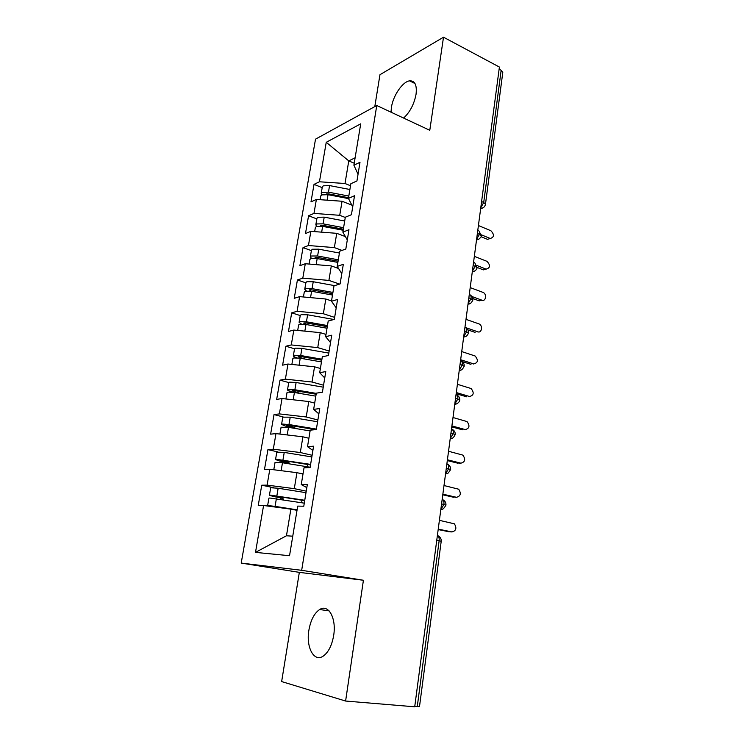 <?xml version="1.0" encoding="UTF-8"?>
<svg xmlns="http://www.w3.org/2000/svg" width="744" height="744" viewBox="0 0 744 744"><rect width="100%" height="100%" fill="white"/><g stroke="black" fill="none" stroke-linecap="round" stroke-linejoin="round"><path stroke-width="1.12" d="M333.675 635.423C336.595 618.106 328.337 603.663 319.632 609.541C314.293 613.186 310.713 620.059 308.89 630.177C305.849 647.085 313.931 662.569 323.175 656.143C328.411 652.386 331.908 645.485 333.675 635.423M403.62 118.064C410.009 112.093 414.148 104.16 416.054 94.274C417.077 85.03 414.91 80.557 409.553 80.854C402.532 81.682 393.046 95.762 391.4 107.48L391.037 112.186M345.607 701.043L363.416 580.255L299.339 572.369L281.641 681.569L345.607 701.043L414.715 706.8L499.401 67.053L443.508 37.2L379.961 74.707L374.799 106.597M299.339 572.369L241.205 563.087L315.521 139.156L376.762 105.518L301.673 570.304L241.205 563.087M263.581 505.492L255.49 552.383L289.537 555.721L297.712 506.106L303.784 506.218L307.337 484.484L301.255 484.577L304.026 467.809L310.099 467.548L313.596 446.195L307.514 446.651L310.229 430.162L316.312 429.558L319.743 408.558L313.652 409.367L316.321 393.167L322.412 392.209L325.788 371.572L319.697 372.716L322.319 356.785L328.42 355.502L331.731 335.219L325.63 336.679L328.216 321.017L334.316 319.409L337.571 299.469L331.471 301.246L334.01 285.845L340.11 283.929L343.319 264.315L337.218 266.399L339.71 251.239L345.821 249.026L348.964 229.738L342.863 232.119L345.318 217.211L351.428 214.709L354.525 195.737L348.425 198.397L350.843 183.731L356.943 180.95L359.994 162.285L353.893 165.215L360.71 123.839L326.244 142.299L319.436 181.778L314.024 184.373L310.983 201.894L316.386 199.429L313.977 213.398L308.574 215.76L305.477 233.542L310.88 231.328L308.435 245.52L303.031 247.622L299.897 265.682L305.291 263.729L302.808 278.144L297.414 279.986L294.224 298.325L299.618 296.633L297.089 311.28L291.704 312.852L288.467 331.48L293.843 330.066L291.276 344.937L285.901 346.23L282.608 365.164L287.984 364.03L285.38 379.142L280.004 380.147L276.666 399.379L282.032 398.542L279.381 413.897L274.015 414.613L270.621 434.152L275.978 433.613L273.29 449.227L267.933 449.627L264.483 469.483L269.83 469.259L267.096 485.125L261.748 485.209L258.242 505.399L263.581 505.492L290.885 509.138L286.459 535.773L292.755 536.192M306.249 491.161L294.289 488.65L296.94 472.682L303.003 474.012M267.096 485.125L294.289 488.65M269.83 469.259L296.94 472.682M312.108 455.272L300.297 452.519L302.91 436.812L308.89 438.263M273.29 449.227L300.297 452.519M275.978 433.613L302.91 436.812M301.255 484.577L306.826 487.608M317.883 419.969L306.203 416.975L308.769 401.528L314.684 403.099M279.381 413.897L306.203 416.975M282.032 398.542L308.769 401.528M307.514 446.651L312.899 450.436M323.556 385.225L312.015 382.007L314.545 366.801L320.394 368.485M285.38 379.142L312.015 382.007M287.984 364.03L314.545 366.801M313.652 409.367L318.869 413.897M329.146 351.029L317.734 347.606L320.227 332.633L326.002 334.428M291.276 344.937L317.734 347.606M293.843 330.066L320.227 332.633M319.697 372.716L324.747 377.952M334.642 317.381L323.361 313.745L325.816 299.014L331.526 300.911M297.089 311.28L323.361 313.745M299.618 296.633L325.816 299.014M325.63 336.679L330.522 342.603M339.589 284.087L328.904 280.414L331.312 265.915L338.529 268.463M302.808 278.144L328.904 280.414M305.291 263.729L331.312 265.915M331.471 301.246L336.204 307.83M342.017 250.412L334.363 247.603L336.734 233.328L345.383 236.583M308.435 245.52L334.363 247.603M310.88 231.328L336.734 233.328M337.218 266.399L341.794 273.625M345.281 217.453L339.729 215.304L342.063 201.252L351.847 205.13M313.977 213.398L339.729 215.304M316.386 199.429L342.063 201.252M342.863 232.119L347.299 239.968M481.601 201.55L483.721 202.47L501.158 70.252L499.122 69.164M501.158 70.252L502.786 72.456L485.469 204.256L483.721 202.47L480.764 207.818M350.508 185.749L345.011 183.498L348.769 160.899L354.218 163.215M319.436 181.778L345.011 183.498M326.244 142.299L348.769 160.899L355.111 157.793M348.425 198.397L352.712 206.841M417.272 706.567L439.146 540.683L441.211 541.269L419.514 706.484L414.78 706.354M376.762 105.518L429.781 130.293L443.508 37.2M363.416 580.255L301.673 570.304M297.014 510.347L290.885 509.138M255.49 552.383L286.459 535.773M353.893 165.215L358.041 174.245M314.024 184.373L322.199 187.646M476.523 239.866L478.457 239.429C480.689 237.652 481.647 236.443 481.331 235.802L477.406 233.225M308.574 215.76L316.832 218.894M303.031 247.622L311.392 250.626M297.414 279.986L305.858 282.841M291.704 312.852L300.251 315.558M285.901 346.23L294.54 348.787L295.489 348.146L301.915 348.387L328.811 353.093M280.004 380.147L288.765 382.556M274.015 414.613L283.055 416.891M267.933 449.627L277.633 451.859M261.748 485.209L273.392 487.636M472.31 271.727C471.612 272.016 476.253 271.634 477.146 267.654L473.165 265.227M468.023 304.073C468.534 303.682 470.348 305.226 472.896 300.009L468.86 297.73M463.679 336.939C463.865 336.688 466.618 337.767 468.581 332.856L464.498 330.745M459.253 370.317C459.271 369.749 461.364 371.981 464.2 366.225L460.052 364.281M454.77 404.234L456.537 403.908C458.453 402.904 459.522 401.648 459.746 400.123L455.542 398.347M450.204 438.7C450.436 438.263 452.426 440.113 455.226 434.57L450.966 432.962M445.572 473.723L446.912 473.537C447.33 474.179 448.576 472.849 450.632 469.557L446.307 468.134M442.196 499.205C443.591 500.07 444.168 501.809 443.926 504.404L440.95 509.324C441.471 508.385 442.131 511.667 445.954 505.12L441.573 503.883M489.961 238.582L490.287 238.48C494.258 237.197 494.472 234.62 490.928 230.761L478.42 225.534M487.199 239.224L481.08 236.713M489.952 238.359L481.359 234.825M348.536 198.62L328.03 194.686L321.761 194.891L320.766 195.97M348.536 197.709L328.076 193.775L325.556 194.379M348.806 196.072L328.457 192.166L322.189 192.38L321.222 193.338L321.901 194.826M322.319 186.921L323.315 185.814L329.573 185.582L349.894 189.497M485.971 269.161L486.139 269.114C490.315 267.914 490.594 265.329 486.985 261.339L474.347 256.345M483.219 269.821L477.164 267.468M485.981 269.058L476.932 265.524M472.858 298.549L479.192 300.864L481.963 300.204C485.953 301.859 487.004 293.675 482.968 292.373L470.208 287.612M481.963 300.204L471.975 296.54M477.62 331.871L477.881 331.824C481.805 333.377 483.005 325.388 479.071 323.938L466.004 319.353M475.1 332.382L468.023 329.945M477.881 331.824L465.772 327.648M473.249 363.993L473.733 363.918C478.029 362.802 478.494 360.161 475.128 355.995L461.736 351.577M470.952 364.365L461.912 361.472M473.733 363.918L460.657 359.715M343.17 230.249L322.645 226.381L316.339 226.502L315.363 227.497M343.347 229.208L322.719 225.32L320.515 225.358L320.348 226.092M343.598 227.701L323.073 223.832L316.777 223.953L315.819 224.828L316.712 226.371M316.935 218.299L317.921 217.285L324.217 217.136L344.695 221.015M337.878 262.399L317.177 258.577L310.834 258.596L309.867 259.498M338.074 261.2L317.269 257.35L315.065 257.359L315.354 258.317M338.306 259.814L317.614 255.983L311.28 256.01L310.332 256.81L311.513 258.41M311.466 250.17L312.443 249.24L318.767 249.184L339.422 253.025M332.494 295.061L311.615 291.276L305.245 291.202L304.287 292.001M332.717 293.685L311.745 289.872L309.523 289.853L310.332 290.923L310.527 289.751M332.931 292.429L312.062 288.635L305.7 288.57L304.752 289.286L306.379 290.969M305.914 282.525L306.881 281.697L313.233 281.734L334.651 285.64M311.094 291.183L310.332 290.923M327.025 328.225L305.97 324.486L299.572 324.31L298.623 325.016M327.286 326.672L306.128 322.915L303.561 323.073L304.724 323.835L304.91 322.784M327.472 325.556L306.426 321.808L300.027 321.65L299.097 322.264L301.432 324.086M300.278 315.391L301.227 314.656L307.616 314.796L333.954 319.502M307.867 324.821L304.724 323.835M468.794 396.589L469.52 396.496C473.788 395.389 474.319 392.739 471.129 388.535L457.402 384.295M466.73 396.84L456.165 393.697M469.52 396.496L456.314 392.553M321.473 361.919L300.241 358.227L293.806 357.957L292.866 358.552M321.761 360.189L300.427 356.478L298.177 356.385L299.032 357.26L299.19 356.329M321.919 359.203L300.706 355.511L294.271 355.241L293.341 355.772C293.285 356.376 294.41 357.036 296.735 357.743L297.051 357.836M305.403 359.129L299.032 357.26M464.237 429.66L465.251 429.576C469.473 428.479 470.078 425.81 467.046 421.578L453.012 417.524M462.452 429.809L451.766 426.879M465.251 429.576L451.896 425.912M315.828 396.152L294.419 392.507L287.947 392.125L287.017 392.627M316.144 394.236L294.633 390.572L292.373 390.442L293.257 391.214L293.387 390.423M316.284 393.39L294.884 389.744L287.5 389.81C287.454 390.33 288.607 390.926 290.96 391.586L294.317 392.488M288.728 382.686L289.658 382.165L296.112 382.509L323.24 387.159M300.901 393.613L293.257 391.214M288.877 399.305L293.285 399.798M459.587 463.224L460.908 463.168C465.102 462.071 465.763 459.392 462.908 455.133L448.539 451.264M458.109 463.279L447.311 460.573M460.908 463.168L447.414 459.783M310.099 430.934L288.495 427.344L281.083 427.242M315.354 429.651L288.746 425.215L286.477 425.047L287.379 425.717L287.491 425.057M316.386 429.102L288.979 424.536L282.478 424.061L281.567 424.396L285.092 425.959L292.671 428.042M282.813 417.142L290.225 417.179L317.586 421.764M295.349 428.488L294.401 427.465L287.379 425.717M280.953 434.198L291.908 435.5M454.854 497.28L456.5 497.29C460.657 496.174 461.382 493.486 458.685 489.208L444.01 485.534M453.691 497.28L442.782 494.797M456.5 497.29L442.857 494.183M273.848 469.762L293.517 472.245M310.155 467.241L282.478 462.749L275.038 462.424M310.527 464.944L282.767 460.424L280.479 460.22L281.418 460.769L281.502 460.257M310.62 464.396L276.433 459.299L275.54 459.541L279.13 460.889L286.217 462.489L287.175 463.512M276.805 452.157L284.236 452.417L311.838 456.937M289.518 463.893L288.514 462.377L281.418 460.769M299.023 473.138L303.041 473.788M450.027 531.839L452.027 531.932C456.137 530.816 456.928 528.11 454.389 523.822L439.397 520.344M449.209 531.802L438.179 529.561M452.027 531.932L438.235 529.133M273.411 506.804L287.947 508.747M268.528 506.153L267.608 505.725L268.491 505.622L275.075 506.366L297.098 509.835M304.287 503.158L269.793 498.015L268.909 498.136L267.608 505.725M304.696 500.656L275.41 496.034M304.761 500.266L270.295 495.123L269.402 495.253L273.067 496.388L280.237 497.848L281.232 499.503M270.695 487.748L278.154 488.231L305.998 492.686M283.445 499.856L282.534 497.866L275.354 496.397M292.671 509.491L297.042 510.179M437.416 535.289C438.821 536.238 439.388 538.042 439.146 540.683L436.765 540.218M477.788 230.315C479.173 230.594 479.759 231.858 479.555 234.109L476.597 239.28M483.135 207.771L480.671 208.553M473.575 262.121C474.96 262.465 475.546 263.785 475.342 266.073L472.375 271.225M478.941 239.187L476.513 239.977M469.306 294.419C470.692 294.829 471.278 296.205 471.064 298.539L468.078 303.664M474.672 271.086L472.291 271.867M464.963 327.221C466.349 327.704 466.934 329.136 466.711 331.508L463.717 336.613M470.329 303.478L468.004 304.259M460.555 360.542C461.94 361.091 462.526 362.579 462.303 364.997L459.29 370.075M465.911 336.39L463.642 337.162M456.072 394.385C457.458 395.018 458.044 396.561 457.82 399.017L454.789 404.076M461.42 369.815L459.225 370.568M451.515 428.767C452.91 429.474 453.496 431.083 453.263 433.585L450.213 438.607M456.844 403.787L454.733 404.513M446.893 463.707C448.288 464.488 448.865 466.163 448.632 468.711L445.572 473.705M452.175 438.3L450.167 438.997M447.432 473.379L445.526 474.03M442.587 509.026L440.82 509.631M328.457 192.166L329.573 185.582M326.746 194.482L326.886 193.673M327.09 200.183L328.03 194.686M323.073 223.832L324.217 217.136M321.352 226.185L321.52 225.2M321.659 232.165L322.645 226.381M317.614 255.983L318.767 249.184M315.865 258.373L316.061 257.229M316.144 264.641L317.177 258.577M312.062 288.635L313.233 281.734M310.536 297.628L311.615 291.276M306.426 321.808L307.616 314.796M304.845 331.136L305.97 324.486M300.706 355.511L301.915 348.387M299.06 365.183L300.241 358.227M298.976 393.288L300.195 393.092M294.884 389.744L296.112 382.509M293.183 399.779L294.419 392.507M292.094 427.698L294.401 427.465M288.979 424.536L290.225 417.179M313.55 429.837L313.624 429.362M287.24 434.728L288.495 427.344M286.217 462.489L288.514 462.377M282.971 459.894L284.236 452.417M307.477 466.814L307.858 464.507M281.204 470.255L282.478 462.749M280.237 497.848L282.534 497.866M276.861 495.829L278.154 488.231M301.59 502.73L301.999 500.228M275.075 506.366L276.368 498.731M329.09 610.852L319.632 609.541M415.003 83.542L409.553 80.854M481.331 235.792L479.052 231.077M480.68 208.497C483.34 208.208 484.939 206.795 485.469 204.256M477.146 267.654L474.793 262.892M472.905 299.962C473.054 297.935 472.245 296.344 470.468 295.191M468.59 332.828C468.739 330.755 467.902 329.146 466.07 327.983M464.2 366.197C464.358 364.086 463.493 362.449 461.596 361.277M459.746 400.105C459.904 397.938 459.002 396.273 457.048 395.101M455.226 434.552C455.384 432.329 454.445 430.627 452.426 429.446M450.632 469.548C450.79 467.26 449.813 465.521 447.721 464.34M445.954 505.111C446.112 502.749 445.107 500.972 442.931 499.782M441.211 541.269C441.378 538.916 440.402 537.131 438.272 535.903M490.287 238.48L487.534 239.336M320.134 199.69L320.794 195.839M321.222 193.338L322.347 186.781M486.139 269.114L483.377 269.877M314.656 231.617L315.382 227.366M315.819 224.828L316.963 218.178M309.086 264.046L309.885 259.386M310.332 256.81L311.485 250.049M303.431 296.977L304.305 291.899M304.752 289.286L305.933 282.422M297.693 330.438L298.642 324.923M299.097 322.264L300.288 315.298M291.862 364.43L292.885 358.478M293.341 355.772L294.559 348.694M285.928 398.97L287.035 392.553M287.5 389.81L288.737 382.621M299.665 393.399L300.548 393.26M279.902 434.078L281.093 427.186M281.567 424.396L282.822 417.086M292.532 427.912L294.838 427.679M273.783 469.752L275.048 462.377M275.54 459.541L276.815 452.11M286.728 462.759L289.025 462.647M269.402 495.253L270.704 487.711M280.813 498.154L283.12 498.173"/></g></svg>
